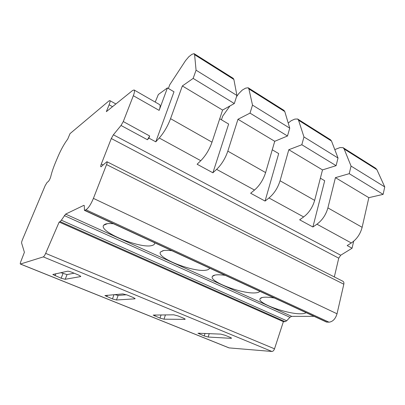 <?xml version="1.0" encoding="UTF-8"?>
<svg xmlns="http://www.w3.org/2000/svg" width="405" height="405" viewBox="0 0 405 405"><rect width="100%" height="100%" fill="white"/><g stroke="black" fill="none" stroke-linecap="round" stroke-linejoin="round"><path stroke-width="0.61" d="M155.216 102.08L158.36 94.497L167.432 87.91L159.231 110.12C160.289 107.016 160.4 105.168 159.56 104.571L134.09 89.971L132.567 90.512L106.353 111.658L109.112 104.794C110.054 102.374 110.287 100.977 109.816 100.602L108.899 100.961L70.019 133.635L67.741 139.072C64.279 143.694 60.998 149.587 57.91 156.75L55.748 161.889C53.683 166.819 52.164 171.143 51.202 174.859L50.635 177.056C49.936 179.131 49.121 180.655 48.185 181.637L47.157 182.346L45.178 185.622L22.574 239.365C21.829 241.177 21.505 242.392 21.602 243.015L24.406 252.3L20.842 261.493C20.275 262.987 20.118 263.837 20.377 264.045L43.32 256.892C43.978 256.537 44.758 255.363 45.664 253.363L59.165 222.046L60.137 221.601L61.373 220.188L65.615 214.113L83.769 205.386L84.078 205.355L84.306 206.044L84.448 210.362L85.976 209.785C88.406 208.185 90.887 204.388 93.413 198.384L106.561 164.577C107.163 162.947 107.284 161.995 106.91 161.716L100.926 166.85C100.567 166.571 100.688 165.64 101.291 164.045L111.299 138.525L113.38 134.794L121.024 125.469L123.287 121.561L133.336 95.717C134.566 92.436 134.819 90.523 134.09 89.971M121.024 125.469L147.435 139.735L149.673 136.004L148.898 138.1L155.778 141.826L173.998 91.788L167.432 87.91M147.628 139.523L148.898 138.1M219.728 118.781L228.653 124.046L212.898 172.788L216.624 169.361C221.56 164.562 225.296 158.492 227.828 151.146L237.973 119.278L250.012 113.116L252.512 105.113L248.888 88.933L248.149 87.769L245.602 88.148L242.261 90.087L238.732 93.636L236.505 96.76M272.256 149.789L278.696 153.586L265.067 201.062L268.981 197.974C274.139 193.631 277.835 187.895 280.063 180.767L288.805 149.723L322.507 169.908L336.099 165.665L338.013 158.011L331.513 141.036L330.47 139.725L297.619 118.994L294.789 119.105L291.185 120.715L288.218 123.059M320.37 178.185L324.694 180.736L312.903 226.992L299.649 219.804L303.664 216.933C308.949 212.873 312.609 207.355 314.65 200.379L322.507 169.908M20.377 264.045L229.012 347.89L271.871 351.464C272.99 351.408 273.876 350.522 274.524 348.816L283.378 321.666L285.069 321.686L286.72 320.785L289.919 317.282L291.676 316.361L314.072 316.34M72.004 272.337C69.933 271.532 68.46 271.158 67.574 271.218L52.792 274.499L61.155 278.235L65.22 279.283L80.615 276.575L80.808 276.347L78.55 275.03L72.004 272.337M127.216 295.037L122.821 293.903L104.9 295.579L112.463 298.936L116.493 299.994L134.825 298.834L135.118 298.612L133.24 297.513L127.216 295.037M178.073 315.946L173.725 314.807L153.156 315.095L160.026 318.127L164.02 319.191L184.802 319.353L185.212 319.15L183.632 318.229L178.073 315.946M225.069 335.269L220.771 334.12L197.964 333.219L204.236 335.968L208.195 337.036L231.027 338.332L231.554 338.16L230.212 337.38L225.069 335.269M104.12 224.734L104.186 225.033M353.671 241.243L352.067 248.219L340.721 255.231L113.38 134.794M84.448 210.362L326.405 322.031L329.012 322.183C332.794 321.712 335.467 318.912 337.031 313.784L343.815 284.219C344.088 282.771 343.799 281.799 342.939 281.288L106.91 161.716M334.327 276.924L338.742 258.177L340.721 255.231M352.067 248.219L347.171 245.567L351.312 242.975C356.739 239.294 360.344 234.075 362.136 227.306L368.844 197.665L383.125 194.37L384.75 186.923L376.878 169.639L375.688 168.267L343.075 147.678L340.003 147.572L334.793 149.597M216.624 169.361L254.492 190.056L250.629 193.236L265.067 201.062M254.492 190.056C259.595 185.591 263.306 179.759 265.614 172.57L274.737 141.294L287.494 135.994L289.732 128.142L284.796 111.578L283.92 110.342L248.149 87.769M229.934 105.973L222.649 116.195L221.464 119.804M368.844 197.665L335.431 177.648L327.898 207.892C325.934 214.812 322.284 220.244 316.953 224.198L312.903 226.992M155.778 141.826L159.256 138.004L200.774 160.699L197.113 164.233L212.898 172.788M326.982 322.162L84.756 210.342M84.27 205.619L83.769 205.386M291.676 316.361L65.615 214.113M154.675 242.772C154.842 244.124 153.925 245.045 151.926 245.526C140.429 249.024 98.511 231.731 103.609 225.276L105.254 224.132C107.031 223.494 109.785 223.378 113.506 223.773M209.537 268.095C209.304 269.203 208.054 269.912 205.796 270.216C193.2 272.433 155.976 257.676 160.481 252.021L163.078 250.639C165.164 250.204 168.115 250.239 171.928 250.735M259.828 291.301C259.256 292.207 257.732 292.734 255.261 292.886C241.922 294.101 208.428 281.303 212.448 276.367C212.929 275.618 214.118 275.132 216.022 274.904C218.356 274.641 221.459 274.803 225.332 275.385M306.089 312.655C305.233 313.384 303.487 313.759 300.839 313.779C287.018 314.199 256.522 302.93 260.142 298.627C260.673 297.807 262.187 297.331 264.673 297.199C267.209 297.088 270.429 297.356 274.337 297.999M289.919 317.282L64.309 215.581M286.72 320.785L61.373 220.188M283.378 321.666L59.165 222.046M149.673 136.004L123.287 121.561M159.256 138.004C163.909 132.693 167.675 126.249 170.556 118.68L182.346 85.956L193.15 78.403L196.066 70.197L194.608 54.705L194.096 53.652L191.904 54.346L188.887 56.675L185.556 60.608L169.741 84.777L168.379 88.472M237.973 119.278L274.737 141.294M250.012 113.116L287.494 135.994M288.805 149.723L301.821 144.742L336.099 165.665M193.15 78.403L234.313 103.533L236.925 95.469L233.877 79.466L233.199 78.332L194.096 53.652M182.346 85.956L222.598 110.069L234.313 103.533M335.431 177.648L349.226 173.679L383.125 194.37M200.774 160.699C205.639 155.758 209.385 149.587 212.007 142.175L222.598 110.069M301.821 144.742L303.963 136.946L298.551 120.25L297.619 118.994M349.226 173.679L351.059 166.08L344.159 149.01L343.075 147.678M252.512 105.113L289.732 128.142M303.963 136.946L338.013 158.011M196.066 70.197L236.925 95.469M351.059 166.08L384.75 186.923M60.775 272.656L67.033 274.59L74.105 273.203M114.64 294.597L118.113 295.427L126.487 294.754M112.529 106.677L109.112 104.794M20.483 264.04L229.24 347.941M271.871 351.464L43.32 256.892M316.953 224.198L351.312 242.975M268.981 197.974L303.664 216.933M338.742 258.177L111.299 138.525M103.189 164.997L101.291 164.045M343.815 284.219L106.561 164.577M337.031 313.784L93.413 198.384M329.012 322.183L85.976 209.785M285.069 321.686L60.137 221.601M274.524 348.816L45.664 253.363M159.231 110.12L159.135 110.383L133.336 95.717M227.828 151.146L265.614 172.57M280.063 180.767L314.65 200.379M170.556 118.675L212.007 142.175M327.898 207.892L362.136 227.306M248.888 88.933L284.796 111.578M298.551 120.25L331.513 141.036M194.608 54.705L233.877 79.466M344.159 149.01L376.878 169.639M80.615 276.575L80.737 276.25M65.22 279.283L67.033 274.59M61.155 278.235L62.977 273.557M55.034 275.764L55.849 273.699M134.825 298.834L134.961 298.424M116.493 299.994L118.113 295.427M112.463 298.936L113.987 294.653M106.799 296.652L107.315 295.215M184.802 319.353L184.943 318.892M164.02 319.191L165.427 314.857M160.026 318.127L161.084 314.882M154.766 316.006L155.12 314.918M231.027 338.332L231.164 337.841M208.195 337.036L209.223 333.578M204.236 335.968L205.011 333.381M199.341 333.993L199.604 333.128M115.886 103.969L109.816 100.602M107.421 223.661L103.609 225.276M163.655 250.533L160.481 252.021M215.055 275.051L212.448 276.367M262.273 297.493L260.142 298.627"/></g></svg>
